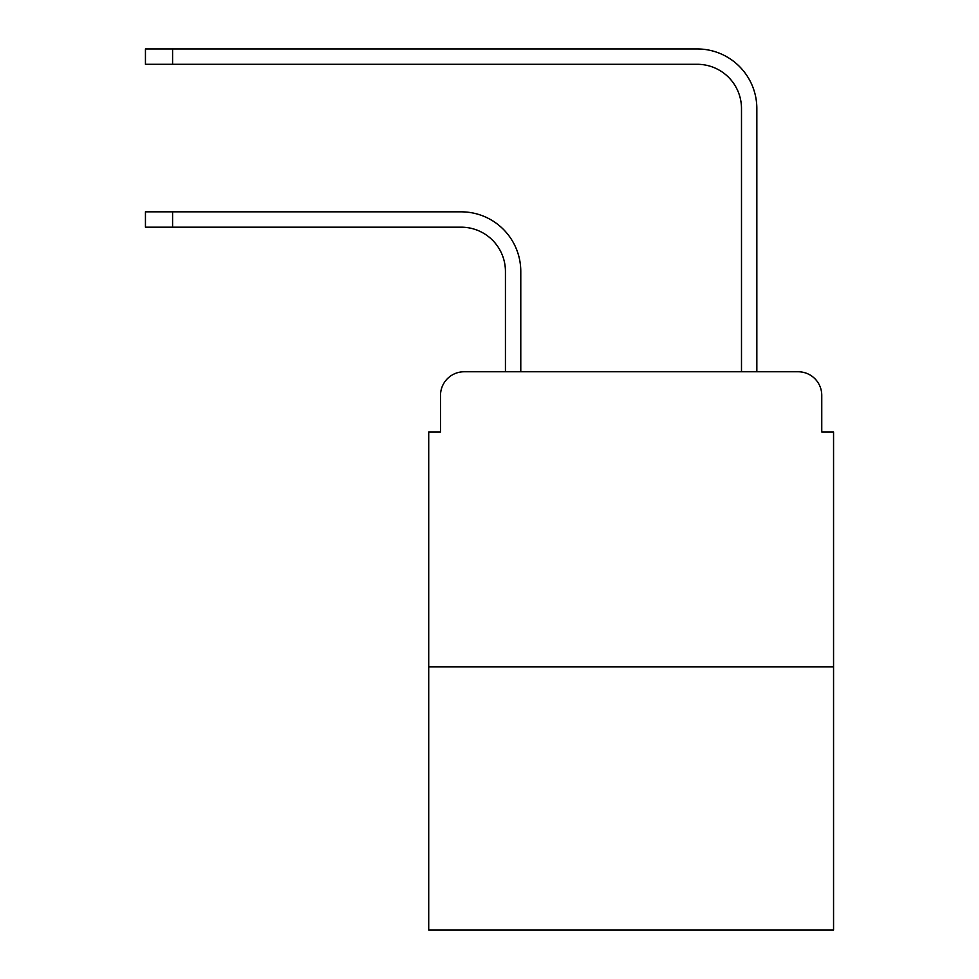 <?xml version="1.0" encoding="UTF-8"?>
<svg xmlns="http://www.w3.org/2000/svg" width="979" height="979" viewBox="0 0 979 979"><rect width="100%" height="100%" fill="white"/><g stroke="black" fill="none" stroke-linecap="round" stroke-linejoin="round"><path stroke-width="1.47" d="M440.513 395.369L440.513 431.959L440.513 395.369A23.606 23.606 0 0 1 464.119 371.763L505.433 371.763L505.433 271.44A44.263 44.263 0 0 0 461.17 227.177A44.263 44.263 0 0 1 505.433 271.44A44.263 44.263 0 0 0 461.17 227.177A44.263 44.263 0 0 1 505.433 271.44A44.263 44.263 0 0 0 461.17 227.177L145.443 227.177L145.443 211.831L172.585 211.831L172.585 227.177M833.557 666.846L428.716 666.846L428.716 930.05L833.557 930.05L833.557 431.959L821.76 431.959L821.76 395.369A23.606 23.606 0 0 0 798.154 371.763L464.119 371.763M428.716 666.846L428.716 431.959L440.513 431.959M172.585 211.831L461.17 211.831A59.609 59.609 0 0 1 520.779 271.44L520.779 371.763L520.779 271.44L520.779 371.763L520.779 271.44L520.779 371.763L539.074 371.763M723.2 371.763L741.495 371.763L741.495 108.559A44.263 44.263 0 0 0 697.232 64.296A44.263 44.263 0 0 1 741.495 108.559A44.263 44.263 0 0 0 697.232 64.296A44.263 44.263 0 0 1 741.495 108.559A44.263 44.263 0 0 0 697.232 64.296L145.443 64.296L145.443 48.95L172.585 48.95L172.585 64.296M172.585 48.95L697.232 48.95A59.609 59.609 0 0 1 756.84 108.559L756.84 371.763L756.84 108.559L756.84 371.763L756.84 108.559L756.84 371.763L798.154 371.763M821.76 431.959L821.76 395.369"/></g></svg>

